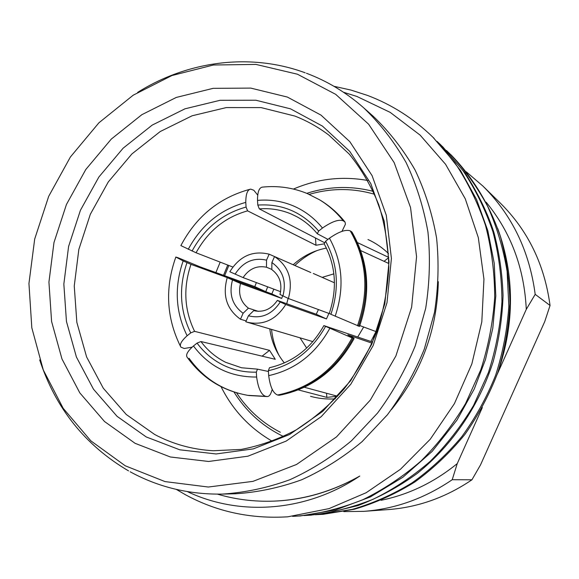 <?xml version="1.0" encoding="UTF-8"?>
<svg xmlns="http://www.w3.org/2000/svg" width="579" height="579" viewBox="0 0 579 579"><rect width="100%" height="100%" fill="white"/><g stroke="black" fill="none" stroke-linecap="round" stroke-linejoin="round"><path stroke-width="0.87" d="M279.078 355.492C274.982 347.349 272.47 338.657 271.544 329.408M294.885 265.5C301.594 258.994 309.157 253.942 317.589 250.352M375.974 331.572L370.907 341.472M324.783 242.811L259.32 208.896L257.807 205.082L257.51 200.392C269.894 199.285 281.799 201.101 293.22 205.849C304.612 210.698 314.361 218.095 322.467 228.039C331.991 221.496 338.932 219.094 343.282 220.823L345.041 222.075L345.431 224.174L342.008 231.347M257.51 200.392C257.489 191.881 259.175 187.451 262.569 187.097L262.598 187.097M272.253 389.45L271.124 392.598C270.154 395.189 268.873 396.514 267.295 396.572L265.652 396.333C261.216 394.849 258.212 388.415 256.635 377.03L256.331 372.131L257.467 369.149L241.501 367.766L225.745 362.345C215.895 357.446 207.622 350.505 200.935 341.538L275.278 359.306L269.532 350.36L194.595 331.347C184.267 310.127 183.065 287.799 190.976 264.364L265.775 291.664L267.686 286.837M256.331 372.131C244.512 372.471 233.417 370.097 223.031 365.016C212.703 359.849 204.047 352.546 197.063 343.101L200.935 341.538M284.361 362.932C276.407 353.125 271.544 341.776 269.771 328.879M293.191 264.755C302.897 256.005 313.977 250.446 326.426 248.094M249.781 189.34C219.224 197.707 196.252 216.466 180.872 245.597L196.064 252.77L232.83 267.035M196.064 252.77C207.941 231.13 225.122 217.154 247.602 210.857L246.075 207.058L245.786 202.382C245.814 194.052 247.457 189.637 250.707 189.123L253.819 190.274L257.72 195.13M324.24 243.846L315.982 245.257L247.602 210.857M259.32 208.896C270.379 208.02 280.996 209.721 291.172 213.984L296.832 216.712C304.648 220.968 311.473 226.642 317.292 233.735L318.645 231.079L322.467 228.039M367.983 239.511C375.561 242.985 382.408 247.667 388.516 253.566M335.299 398.851C326.824 399.409 318.573 398.562 310.547 396.326M357.54 242.644L388.697 257.394M360.739 250.606L388.827 263.503M359.805 325.557L376.726 331.854M372.652 342.066L323.878 325.608L352.112 337.897L354.124 338.498L352.929 337.637L347.834 334.872L372.145 343.217M298.315 389.913L326.846 397.382L337.528 396.231L304.409 387.271M286.706 303.736L288.132 298.395M258.321 311.357L248.427 308.166C240.661 302.129 238.02 293.9 240.502 283.471L227.229 277.631L271.826 293.908L273.86 289.153M282.624 295.855L281.698 298.431L240.502 283.471M280.627 291.7L243.093 277.594C249.093 268.765 256.888 265.312 266.478 267.223L271.826 269.43M357.713 337.029L363.67 326.997M310.8 272.528L274.533 256.562C288.711 266.202 293.329 280.185 288.385 298.511L279.983 294.45C282.458 283.848 279.737 275.568 271.826 269.626L271.891 262.555C282.943 270.371 286.612 281.524 282.907 296.007M326.455 318.928L285.737 304.518L280.258 301.999L277.355 300.4L316.25 314.252L326.455 318.928L328.901 313.413L288.385 298.511M285.737 304.518C276.067 319.825 263.25 325.731 247.276 322.235L245.786 321.75L248.42 315.779C261.469 319.015 272.087 314.426 280.258 301.999M217.436 494.133C235.544 499.503 254.326 501.834 273.787 501.125C303.497 499.909 332.158 491.557 359.769 476.061C332.418 491.52 304.062 499.865 274.707 501.088L273.787 501.125M498.222 371.378C514.724 322.785 514.557 275.155 497.723 228.495M450.65 154.47C472.602 176.964 489.733 204.886 500.43 236.587C506.343 258.299 509.52 280.721 509.961 303.852C508.738 327.106 504.693 350.013 497.817 372.572C489.371 394.617 478.392 415.237 464.886 434.438C450.129 452.554 433.519 468.353 415.056 481.837C395.804 493.822 375.633 502.941 354.543 509.202L322.59 514.398M315.36 514.731L321.012 514.413L352.293 509.39C373.006 503.361 392.909 494.531 412.002 482.9C430.371 469.779 447.01 454.327 461.912 436.523C475.612 417.597 486.852 397.158 495.646 375.199C502.876 352.654 507.269 329.639 508.832 306.161L507.117 271.356C503.317 248.543 496.833 226.874 487.656 206.341C477.06 186.72 464.329 169.068 449.463 153.377L446.445 150.497M442.595 146.617L465.48 173.599C478.507 194.291 488.003 213.969 493.967 232.628C499.308 252.835 502.34 273.831 503.05 295.608C502.326 317.632 499.047 339.598 493.214 361.513C479.441 404.887 452.923 444.65 417.256 473.427C398.736 486.83 378.977 497.542 357.988 505.568L325.673 513.407M303.975 515.542L309.895 515.209C331.304 512.842 352.379 507.53 373.115 499.272C393.387 489.342 412.364 476.749 430.052 461.485C446.706 444.824 461.21 426.158 473.557 405.474L488.415 372.55C495.827 349.441 500.336 325.854 501.95 301.797C501.834 277.79 498.823 254.442 492.924 231.738C485.441 209.721 475.453 189.333 462.954 170.581L441.357 145.459L437.051 141.385M440.214 144.75L460.609 170.631L476.582 199.56L487.808 230.674L494.205 263.105L495.812 295.949L492.78 328.358L485.463 359.595L474.273 388.965L456.94 420.151L432.216 451.345L402.962 477.197L370.357 496.934L335.603 509.94L299.98 516.012M292.569 516.367L298.243 516.048C320.093 513.631 341.617 508.188 362.816 499.72C383.537 489.552 402.948 476.64 421.042 460.985C438.093 443.898 452.937 424.754 465.581 403.534L480.809 369.764C488.408 346.061 493.04 321.873 494.705 297.208C494.604 272.6 491.542 248.666 485.52 225.412C477.885 202.867 467.68 182.001 454.913 162.822L432.846 137.143C413.536 118.478 391.751 104.567 367.506 95.419L350.903 90.056L333.931 86.285M176.342 489.407L185.056 494.517C216.336 511.655 250.584 519.088 287.806 516.808L329.053 508.608L366.203 492.7L400.436 469.294L430.277 439.215L454.428 403.614L471.849 363.945L481.808 321.873L483.95 279.172L478.312 237.6L465.277 198.814L445.562 164.277L420.159 135.153L390.181 112.369L356.917 96.461L343.513 92.256M391.469 409.556C421.526 372.217 437.138 329.596 438.31 281.683M187.335 491.6C240.357 516.801 306.964 511.706 359.769 476.061M363.699 107.824C380.114 123.609 394.227 141.804 406.038 162.41C416.315 184.158 423.618 207.376 427.953 232.056C430.45 257.25 429.698 282.661 425.695 308.296L415.281 345.757C405.43 369.938 392.844 392.381 377.522 413.102L351.511 440.742C332.266 456.788 311.69 469.793 289.797 479.759C267.469 487.858 244.939 492.635 222.213 494.09L235.407 493.778C257.684 492.36 279.758 487.699 301.623 479.796C323.06 470.068 343.188 457.374 362.013 441.719L387.438 414.752C402.412 394.545 414.702 372.652 424.313 349.065L434.467 312.515C438.354 287.502 439.07 262.692 436.595 238.092C432.339 213.984 425.167 191.294 415.085 170.023C403.505 149.867 389.667 132.055 373.571 116.574L363.699 107.824C346.445 92.633 327.359 81.111 306.436 73.258M125.252 465.791L165.015 481.59L208.317 487.026L252.972 481.366L296.542 464.474L336.471 436.928L370.307 400.082L395.898 355.962L411.633 307.188L416.569 256.707L410.547 207.557L394.154 162.583L368.635 124.217L335.704 94.348L297.418 74.206L255.947 64.414L213.434 65.007L171.912 75.545L133.213 95.18L98.929 122.784L70.392 157.003L48.701 196.31L34.689 239.047L28.95 283.478L31.809 327.765L43.309 370.017L63.198 408.34L90.845 440.851L125.252 465.791M287.372 97.062L250.779 88.102L213.152 88.341L176.284 97.431L141.841 114.685L111.269 139.105L85.801 169.495L66.447 204.467L53.977 242.536L48.933 282.096L51.589 321.483L61.975 358.98L79.815 392.88L104.51 421.512L135.124 443.333L170.378 456.99L208.621 461.47L247.942 456.187L286.192 441.075L321.179 416.699L350.78 384.253L373.18 345.518L386.989 302.737L391.411 258.444L386.287 215.258L372.087 175.632L349.839 141.696L321.019 115.127L287.372 97.062M367.846 180.51C342.327 175.886 317.524 178.737 293.444 189.058M220.186 262.128L215.895 272.579M221.055 386.685C232.765 410.127 249.86 428.322 272.333 441.278M373.354 191.41C351.055 185.613 328.858 186.257 306.769 193.343M227.757 265.066L223.516 275.329M233.996 392.026C245.568 410.598 260.999 424.885 280.279 434.901L283.58 436.508M497.231 374.258L526.282 309.36C524.241 267.997 510.866 232.28 486.157 202.201M381.004 500.314C408.745 494.604 434.163 482.365 457.244 463.598L482.343 407.529M526.282 309.36L535.191 294.349C529.416 250.996 511.981 214.903 482.893 186.062L466.319 171.84M343.774 511.604L363.742 511.351C395.204 508.992 424.696 498.447 452.221 479.716L457.244 463.598M363.742 511.351L388.176 509.592C418.016 507.349 445.931 497.419 471.936 479.796L452.221 479.716M535.191 294.349L550.05 305.473C544.542 264.639 527.997 230.543 500.408 203.186L482.893 186.062M550.05 305.473L544.73 321.62L480.548 464.843L471.936 479.796M248.427 308.166L243.1 313.275L240.473 319.239L246.147 320.925M240.473 319.239C226.693 309.345 222.278 295.471 227.229 277.631M243.093 277.594L229.82 271.754C239.605 256.099 252.712 250.244 269.155 254.181L266.521 260.159L266.478 267.223M310.807 272.506L269.155 254.181M274.533 256.562L271.891 262.555M316.25 314.252L318.428 309.562M277.355 300.4C271.211 309.316 263.336 312.732 253.732 310.641L248.42 315.779M243.1 313.275C232.309 305.299 228.77 294.219 232.49 280.048M271.826 293.908L281.698 298.431M235.088 274.156C243.006 261.896 253.479 257.228 266.521 260.159M315.982 245.257L315.461 237.983M326.846 397.382L326.549 393.257M279.78 395.189L278.788 395.225C311.104 388.675 335.892 369.677 353.161 338.245M278.788 395.218L277.58 395.016C273.143 393.336 270.176 386.873 268.685 375.626L268.367 370.705L269.474 367.723C292.909 362.324 311.046 348.29 323.878 325.608M257.467 369.149L268.417 371.472M325.601 241.248C337.846 263.858 339.62 288.204 330.913 314.303L329.263 313.449C337.477 288.624 335.798 265.435 324.218 243.882L325.601 241.248L329.444 238.208C338.751 231.73 345.685 229.277 350.237 230.847L352.184 232.403M384.036 261.303L388.704 257.662M327.96 239.38L317.292 233.735M262.092 356.157L269.532 350.36M265.652 396.333L247.725 395.327C222.51 390.825 202.368 378.196 187.299 357.438C185.425 355.115 187.473 351.294 193.451 345.974L197.063 343.101M192.098 347.161L184.231 348.493L180.938 347.154C179.258 344.787 181.321 340.988 187.126 335.762L190.73 332.896L194.595 331.347M256.388 282.588L254.782 286.627L265.775 291.664M254.782 286.627L199.921 266.803L178.115 257.756L175.842 257.04L183.159 260.905L190.976 264.364M330.913 314.303L359.487 326.411M280.323 432.267C262.345 422.967 247.747 409.816 236.536 392.808M224.601 275.72L228.843 265.486M309.215 194.385C331.079 187.987 352.893 187.958 374.642 194.305M188.247 249.31C201.391 224.985 220.57 209.345 245.786 202.382M192.069 251.047C204.467 228.3 222.474 213.637 246.075 207.058M187.126 335.762C175.466 312.038 174.149 287.083 183.159 260.905M190.73 332.896C179.859 310.641 178.607 287.227 186.974 262.656M329.444 238.208C342.659 262.316 344.563 288.328 335.161 316.243M256.635 377.03C230.326 377.219 209.258 366.862 193.451 345.974M257.807 205.082C282.089 203.475 302.368 212.146 318.645 231.079M329.748 328.459C315.425 354.073 295.066 369.8 268.685 375.626M325.507 326.513C312.059 350.396 293.01 365.125 268.367 370.705M306.689 348.073L300.016 337.818M322.156 277.37L333.873 273.853M290.557 108.852L255.831 100.218L220.078 100.297L185.012 108.801L152.226 125.086L123.11 148.21L98.857 177.044L80.438 210.264L68.597 246.444L63.842 284.043L66.455 321.468L76.428 357.069L93.494 389.218L117.074 416.337L146.241 436.95L179.765 449.803L216.083 453.958L253.356 448.877L289.565 434.518L322.655 411.437L350.628 380.758L371.783 344.165L384.832 303.758L389.016 261.911L384.181 221.069L370.777 183.55L349.745 151.365L322.46 126.106L290.557 108.852M154.709 434.503C172.781 444.115 192.308 449.536 213.289 450.751L241.248 449.413C260.072 445.794 278.47 439.244 296.434 429.756C313.861 418.631 329.784 404.982 344.201 388.784C357.475 371.349 368.338 352.314 376.791 331.666C383.674 310.438 387.684 288.892 388.813 267.006C388.263 245.33 384.926 224.623 378.804 204.879C371.219 186.025 361.412 169.14 349.376 154.224L328.901 135.139C318.305 127.134 306.95 120.772 294.841 116.061L261.071 107.585L226.288 107.578L192.156 115.771L160.238 131.527L131.882 153.963L108.266 181.965L90.338 214.252L78.838 249.426L74.25 285.983L76.841 322.358L86.611 356.961L103.286 388.191L126.28 414.513L154.709 434.503M351.279 231.441C367.889 260.593 370.307 292.171 358.517 326.172M350.237 230.847C366.883 260.058 369.301 291.707 357.482 325.796M266.883 396.535L249.021 395.529L267.295 396.579M247.725 395.327L247.674 395.312C223.183 390.926 203.642 378.572 189.043 358.256M344.867 221.851C337.904 213.166 329.784 206.008 320.513 200.37C329.56 205.885 337.506 212.906 344.331 221.439M307.644 193.748L319.384 199.697C328.467 205.212 336.435 212.254 343.282 220.823M352.112 337.897C334.807 369.409 309.96 388.451 277.58 395.016M319.384 199.697L307.29 193.56C292.923 187.676 278.021 185.526 262.569 187.104M247.276 322.235L312.884 341.624M322.583 514.304L321.012 514.42M442.566 146.646L442.204 146.292M311.589 515.093L309.895 515.216M434.141 138.41L432.846 137.151M299.973 515.932L298.243 516.055M222.213 494.09C189.022 494.589 158.342 487.163 130.181 471.798M305.191 72.802C250.063 52.472 187.516 61.092 137.686 92.358M39.69 359.906C55.613 408.383 85.236 445.381 128.56 470.901M313.297 273.469L334.445 282.776M180.445 346.264C166.39 317.799 164.841 288.096 175.799 257.163M351.938 231.998C368.671 261.252 371.182 292.742 359.472 326.469M247.674 395.312L248.941 395.515M319.333 199.668L320.433 200.334M279.433 395.254C312.067 388.675 336.964 369.757 354.131 338.498"/></g></svg>
